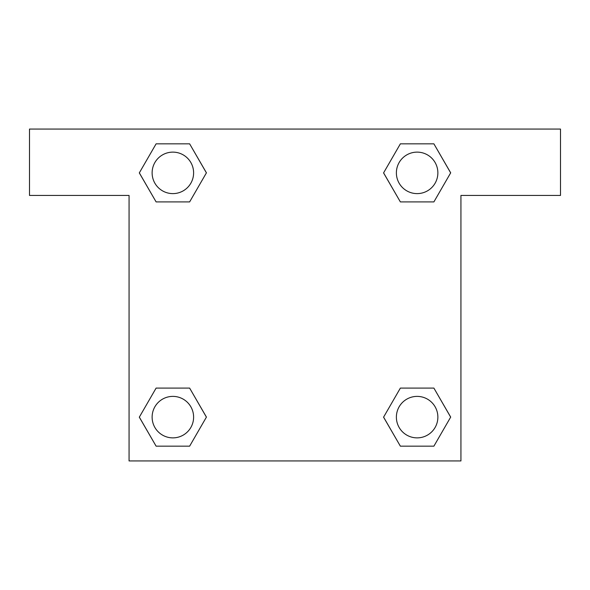 <?xml version="1.0" encoding="UTF-8"?>
<svg xmlns="http://www.w3.org/2000/svg" width="590" height="590" viewBox="0 0 590 590"><rect width="100%" height="100%" fill="white"/><g stroke="black" fill="none" stroke-linecap="round" stroke-linejoin="round"><path stroke-width="0.89" d="M406.643 201.905L433.893 201.905L400.367 201.905L383.596 172.87L400.367 143.835L433.893 143.835L450.664 172.87L433.893 201.905L400.367 201.905L406.643 201.905L400.367 201.905L383.559 172.892M156.107 201.905L189.633 201.905L156.107 201.905L139.336 172.87L156.107 143.835L189.633 143.835L206.404 172.87L189.633 201.905L156.107 201.905L139.299 172.892M183.357 388.095L156.107 388.095L189.633 388.095L206.404 417.13L189.633 446.165L156.107 446.165L139.336 417.13L156.107 388.095L189.633 388.095L183.357 388.095L189.633 388.095L206.441 417.108M433.893 388.095L400.367 388.095L433.893 388.095L450.664 417.13L433.893 446.165L400.367 446.165L383.596 417.13L400.367 388.095L433.893 388.095L450.701 417.108M560.5 129.062L29.5 129.062L29.5 195.438L129.062 195.438L129.062 460.938L460.938 460.938L460.938 195.438L560.5 195.438L560.5 129.062M189.633 143.835L156.107 143.835L189.633 143.835L206.441 172.848M156.107 446.165L189.633 446.165L156.107 446.165L139.299 417.152M400.367 446.165L433.893 446.165L400.367 446.165L383.559 417.152M433.893 143.835L400.367 143.835L433.893 143.835L450.701 172.848M437.869 417.13A20.739 20.739 0 0 0 406.761 399.165A20.739 20.739 0 0 0 406.761 435.096A20.739 20.739 0 0 0 437.869 417.13M193.608 417.13A20.739 20.739 0 0 0 162.501 399.165A20.739 20.739 0 0 0 162.501 435.096A20.739 20.739 0 0 0 193.608 417.13M437.869 172.87A20.739 20.739 0 0 0 406.761 154.905A20.739 20.739 0 0 0 406.761 190.835A20.739 20.739 0 0 0 437.869 172.87M193.608 172.87A20.739 20.739 0 0 0 162.501 154.905A20.739 20.739 0 0 0 162.501 190.835A20.739 20.739 0 0 0 193.608 172.87M400.367 388.095L406.643 388.095M189.633 201.905L183.357 201.905"/></g></svg>
